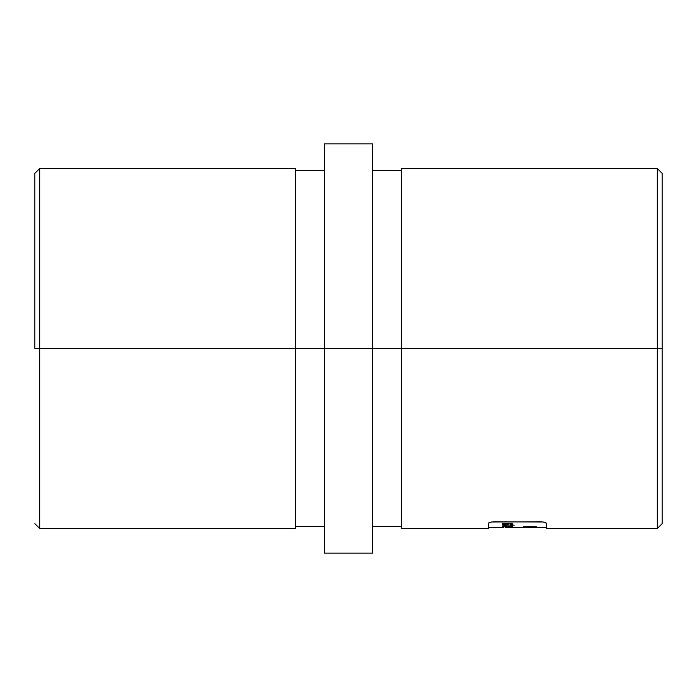<?xml version="1.0" encoding="UTF-8"?>
<svg xmlns="http://www.w3.org/2000/svg" width="697" height="697" viewBox="0 0 697 697"><rect width="100%" height="100%" fill="white"/><g stroke="black" fill="none" stroke-linecap="round" stroke-linejoin="round"><path stroke-width="1.05" d="M401.577 528.483L401.577 168.517L401.577 348.5L372.625 348.5L662.15 348.5L662.15 173.335L662.15 523.665L662.15 348.5L657.323 348.5L657.323 528.483L657.323 348.5L401.577 348.5L401.577 528.483L488.44 528.483L488.44 523.168L489.825 522.288L493.258 521.896L543.39 522.001L546.343 523.168L546.343 528.483L546.343 523.168L544.949 522.288L541.517 521.896L491.385 522.001L488.44 523.168L488.44 528.483M295.423 168.517L295.423 528.483L295.423 348.5L324.375 348.5L34.85 348.5L34.85 173.335L34.85 348.5L295.423 348.5L295.423 168.517L39.677 168.517L39.677 528.483L39.677 168.517L34.85 173.335M324.375 348.5L324.375 553.096L324.375 348.5L372.625 348.5L324.375 348.5L324.375 143.904L324.375 348.5M372.625 553.096L372.625 143.904L372.625 553.096L324.375 553.096M534.599 527.524L526.218 527.402L534.599 527.524M514.264 525.155L510.674 525.094L514.264 525.155M512.565 527.333L505.098 527.307L507.137 527.106L505.098 526.827L512.565 526.793L509.995 527.106L512.565 527.333L509.995 527.106L512.565 526.793L505.098 526.827L507.137 527.106L505.098 527.307L512.565 527.22M510.465 527.481L546.343 527.524M503.94 525.939L505.752 526.374L502.345 526.139L502.964 525.66L510.857 525.991L510.857 525.512L512.565 525.512L512.565 526.401L503.94 525.939M512.609 523.796L509.272 523.316L504.053 524.022L504.053 523.351L502.345 523.351L502.345 524.31L508.374 524.24L502.345 524.31L502.345 523.351L505.987 524.1L508 523.36L511.781 523.534L512.652 524.266L510.073 524.684L510.866 523.9L508.218 523.787L507.73 524.039L508.374 524.24L507.721 524.005L508.218 523.787L510.866 523.9L510.073 524.684L512.826 524.039M536.69 526.897L523.761 526.679L531.245 526.462L523.761 526.462L524.885 526.984L536.69 527.071M657.323 348.5L657.323 168.517L657.323 348.5M505.29 527.516L508.766 527.516M504.541 526.113L503.922 525.564L512.565 526.401L512.565 525.512L510.857 525.512L510.857 525.991L502.964 525.66L502.345 526.139L505.752 526.374M510.857 525.991L510.857 525.512M511.633 525.512L511.633 526.401L511.633 525.512M507.721 523.543L506.867 523.508L507.721 523.543M504.053 523.395L502.964 523.351L504.053 523.395M512.095 523.482L511.197 523.621L512.095 523.482M510.988 523.403L510.988 524.013L510.988 523.403M507.721 523.386L507.721 524.005L507.721 523.386M510.648 523.674L511.197 523.621M531.584 527.524L528.047 527.516M532.891 527.463L529.415 527.402L532.891 527.463M526.331 526.862L525.625 526.705M529.371 526.897L529.371 526.462M546.343 528.483L657.323 528.483L662.15 523.665M295.423 528.483L39.677 528.483L34.85 523.665M324.375 170.443L295.423 170.443M372.625 526.557L401.577 526.557M488.44 527.524L503.678 527.524M324.375 143.904L372.625 143.904M372.625 170.443L401.577 170.443M401.577 168.517L657.323 168.517L662.15 173.335M324.375 526.557L295.423 526.557"/></g></svg>
